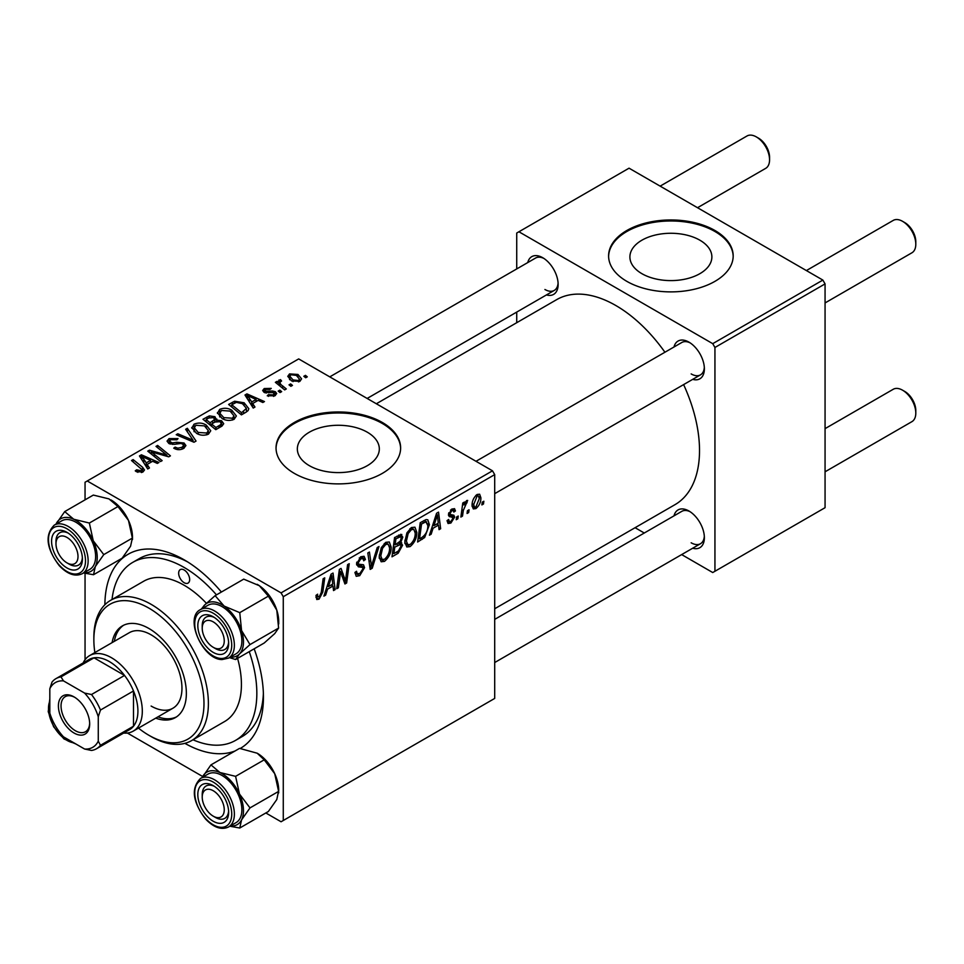 <?xml version="1.0" encoding="UTF-8"?>
<svg xmlns="http://www.w3.org/2000/svg" width="964" height="964" viewBox="0 0 964 964"><rect width="100%" height="100%" fill="white"/><g stroke="black" fill="none" stroke-linecap="round" stroke-linejoin="round"><path stroke-width="1.45" d="M699.876 240.205A40.994 23.666 0 0 0 655.207 235.071A40.994 23.666 0 0 0 629.902 256.942A40.994 23.666 0 0 0 641.904 273.68A40.994 23.666 0 0 0 686.573 278.801A40.994 23.666 0 0 0 711.878 256.942A40.994 23.666 0 0 0 699.876 240.205M714.939 230.492A62.299 35.969 0 0 0 647.049 222.696A62.299 35.969 0 0 0 608.597 255.918A62.299 35.969 0 0 0 626.841 281.355A62.299 35.969 0 0 0 694.731 289.152A62.299 35.969 0 0 0 733.182 255.918A62.299 35.969 0 0 0 714.939 230.492M733.182 256.436A62.299 35.969 0 0 0 714.939 231.505A62.299 35.969 0 0 0 647.459 223.612A62.299 35.969 0 0 0 608.609 256.436M309.348 465.672A40.994 23.666 180 0 1 297.346 448.947A40.994 23.666 180 0 1 322.639 427.076A40.994 23.666 180 0 1 367.308 432.209A40.994 23.666 180 0 1 379.322 448.947A40.994 23.666 180 0 1 354.017 470.806A40.994 23.666 180 0 1 309.348 465.672M382.383 422.497A62.299 35.969 0 0 0 314.493 414.701A62.299 35.969 0 0 0 276.041 447.923A62.299 35.969 0 0 0 294.285 473.36A62.299 35.969 0 0 0 362.163 481.157A62.299 35.969 0 0 0 400.626 447.923A62.299 35.969 0 0 0 382.383 422.497M400.614 448.441A62.299 35.969 0 0 0 382.383 423.509A62.299 35.969 0 0 0 314.903 415.617A62.299 35.969 0 0 0 276.041 448.441M673.993 346.992A21.798 12.592 60 0 1 688.947 342.136L688.947 342.136A21.798 12.592 60 0 1 704.371 368.838A21.798 12.592 60 0 1 692.682 379.358M690.091 342.847A18.69 10.785 -120 0 0 681.813 342.485L476.011 461.298M527.754 262.557A21.798 12.592 60 0 1 542.708 257.701L542.708 257.701A21.798 12.592 60 0 1 558.132 284.404A21.798 12.592 60 0 1 546.443 294.936M543.853 258.412A18.69 10.785 -120 0 0 535.574 258.051L329.772 376.864M673.993 515.861A21.798 12.592 60 0 1 688.947 511.004L688.947 511.004A21.798 12.592 60 0 1 704.371 537.695A21.798 12.592 60 0 1 692.682 548.227M690.091 511.703A18.69 10.785 -120 0 0 681.813 511.342L494.701 619.37M104.883 604.753A112.125 64.733 60 0 1 184.16 559.819L184.16 559.819A112.125 64.733 60 0 1 221.383 592.029M187.534 561.855A102.787 59.346 -120 0 0 139.382 558.554L132.767 562.361A102.787 59.346 -120 0 0 112.017 599.512M494.701 608.754L675.005 504.654A118.355 68.336 -120 0 0 683.609 384.6M664.919 352.234A118.355 68.336 -120 0 0 615.827 305.516A118.355 68.336 -120 0 0 556.65 299.647L376.346 403.759M492.496 470.818L494.701 474.625L283.271 596.704L281.066 592.884L492.496 470.818L298.683 358.921L85.049 482.253L85.049 499.858M85.049 573.303L85.049 659.738M283.271 596.704L283.271 820.497L281.066 821.762L265.823 812.965M202.705 776.526L127.356 733.026M416.81 532.381C416.846 538.02 414.604 542.756 410.098 546.6L406.784 546.986L404.808 541.949L406.916 532.851L411.495 527.525L414.942 527.188L416.81 532.381L415.05 531.357M433.053 528.26L431.161 534.201L429.414 535.213L436.584 513.27L438.536 512.137L440.656 528.718L439.042 529.658L438.524 525.091L433.053 528.26L431.908 527.597M319.06 599.15L316.758 599.512L316.047 595.342L317.65 594.186L317.505 595.824L319.156 597.017L321.265 592.45L323.121 578.774L324.735 577.846L322.832 591.992L319.06 599.15L315.915 597.343M315.963 595.981L319.156 597.017M354.945 572.496L356.957 573.652L359.825 573.532L362.958 568.748L362.536 567.434L358.367 566.808L356.547 563.976L360.861 556.758L364.055 556.276L365.368 559.313L363.753 560.819L362.982 558.554L360.813 558.867L358.15 562.928L358.753 564.181L363.488 564.759L364.561 567.651L359.717 575.677L356.222 576.303L354.945 572.411L356.547 571.266L357.283 573.978L354.957 572.628M362.536 567.434L356.547 563.952M356.62 562.952L358.753 564.181M378.973 546.528L372.237 568.23L370.188 569.411L367.826 552.962L369.441 552.035L371.465 566.121L377.237 547.528L378.973 546.528M391.191 547.178C391.215 552.806 388.974 557.553 384.467 561.385L381.154 561.771L379.177 556.746L381.286 547.648L385.865 542.322L389.311 541.985L391.191 547.178L389.42 546.154M483.856 501.232L483.482 503.991L481.892 504.919L482.217 502.184L483.856 501.232M494.701 474.625L494.701 698.43L283.271 820.497M400.675 534.297L402.795 537.105L400.675 542.672L402.603 545.154L398.168 553.252L391.987 556.818L394.589 537.514L401.819 534.466M399.542 542.021L401.711 542.865M327.531 589.173L325.639 595.125L323.904 596.126L331.062 574.195L333.026 573.062L335.135 589.643L333.52 590.571L333.014 586.016L327.531 589.173L326.386 588.51M340.003 575.978L338.352 587.787L336.725 588.727L339.364 569.399L341.051 568.423L345.461 580.979L347.606 564.639L349.233 563.699L346.63 583.003L344.931 583.979L340.497 571.471L340.003 575.978L338.581 575.159M452.719 517.258L449.248 516.62L448.453 514.728L451.815 509.1L454.538 508.667L455.454 510.932L453.851 512.077L453.249 510.534L451.73 510.763L450.055 513.511L450.212 514.475L453.851 515.234L454.659 517.114L450.875 523.054L448.055 523.512L447.043 520.632L448.646 519.476L449.332 521.608L450.947 521.391L453.056 518.186L448.453 514.776L452.478 517.114M448.585 513.535L451.526 514.86M424.654 537.526L417.617 542.021L420.22 522.717L426.028 519.596L427.799 519.789L429.426 524.681L424.654 537.526L423.124 536.647M480.879 497.725C480.988 502.015 479.313 505.642 475.891 508.606L473.312 508.908L472.071 505.654C471.926 501.22 473.613 497.496 477.144 494.472L479.638 494.207L480.879 497.725L478.951 496.605M469.046 509.787L468.673 512.547L467.07 513.475L467.407 510.739L469.046 509.787M463.31 510.462L462.491 516.114L460.876 517.053L462.768 503.003L464.395 502.075L463.985 504.979L466.588 500.569L467.673 500.412L463.31 510.462L461.877 509.631M458.237 516.029L457.864 518.789L456.261 519.716L456.599 516.981L458.237 516.029M281.669 391.637L280.066 392.553L278.198 391.095L279.837 390.143L281.669 391.637M292.478 385.395L290.875 386.311L289.007 384.853L290.646 383.901L292.478 385.395M217.43 413.375L219.684 409.387C224.01 407.664 228.07 407.953 231.866 410.278L236.373 415.978L234.107 419.328C229.902 421.003 225.913 420.738 222.142 418.533L217.37 412.7M254.966 407.049L253.231 408.049L244.977 395.011L246.929 393.89L264.461 401.566L262.847 402.494L258.123 400.373L252.652 403.53L254.966 407.049M221.973 426.1L215.791 429.667L202.982 419.256L209.321 415.894L214.936 416.689L216.575 420.087L221.612 420.762L223.72 423.702L221.973 426.1M216.876 419.087L216.575 421.304M196.041 441.066L193.993 442.247L176.219 434.716L177.834 433.776L193.065 440.235L185.63 429.281L187.353 428.281L196.041 441.066M136.514 471.745L135.249 470.854L136.659 469.805L141.371 470.781L142.118 469.769L131.502 460.527L133.128 459.587L142.527 467.215L144.492 469.986L143.07 471.89L136.514 471.745M162.157 460.635L160.53 461.563L147.757 451.14L149.444 450.176L166.941 455.177L155.999 446.38L157.626 445.44L170.435 455.852L168.748 456.828L151.24 451.851L162.157 460.635M281.066 592.884L87.254 480.988M149.444 467.974L147.709 468.974L139.455 455.936L141.419 454.803L158.94 462.491L157.337 463.419L152.613 461.286L147.131 464.443L149.444 467.974M183.726 448.405C180.328 450.176 176.99 450.092 173.737 448.152L175.147 447.115L177.834 448.188L182.039 447.308L183.582 445.404L182.582 444.006L180.822 443.476L174.014 444.368L168.833 443.464L167.025 441.114L169.049 438.62L178.027 438.596L176.918 439.813L170.809 439.692L169.435 441.307L172.315 442.934L176.677 442.271L184.04 442.994L185.932 445.561L183.726 448.405M191.8 428.173L194.053 424.184C198.379 422.461 202.44 422.75 206.236 425.076L210.755 430.763L208.477 434.125C204.272 435.8 200.295 435.535 196.511 433.33L191.74 427.486M267.257 395.794L268.45 394.638L273.559 394.927L273.945 392.722L264.04 392.324L262.666 390.504L264.208 388.54L271.258 388.396L269.86 389.432L265.534 389.384L265.389 391.251L272.571 391.01L275.415 391.721L276.704 393.541L274.885 395.782L267.257 395.794M274.62 395.927L273.945 392.722M264.787 392.673L264.787 390.384L265.389 392.854M245.989 412.231L241.422 414.869L228.613 404.458L234.626 401.229L244.133 402.783L248.833 408.7L248.097 410.592L245.989 412.231M299.9 381.334L291.622 380.961L287.766 376.346L289.537 373.912L297.972 374.454L301.587 378.852L299.9 381.334M280.428 381.25C279.608 382.925 280.355 384.479 282.633 385.901L286.308 388.95L284.681 389.89L275.367 382.322L276.981 381.395L278.897 382.961L278.307 381.178L280.476 379.611L281.584 380.997L279.849 382.25L279.849 385.974M307.299 376.84L305.696 377.755L303.829 376.297L305.468 375.345L307.299 376.84M193.005 739.786A102.787 59.346 -120 0 0 235.553 740.388L242.157 736.58A102.787 59.346 -120 0 0 263.377 693.212M822.858 280.078L825.064 283.898L714.939 347.474L712.733 343.666L822.858 280.078L629.046 168.182L516.728 233.035L516.728 268.932M516.728 312.095L516.728 322.711M714.939 347.474L714.939 571.266L712.733 572.544L681.656 554.589M644.277 533.02L635.083 527.706M714.939 571.266L825.064 507.691L825.064 283.898M712.733 343.666L518.921 231.77M691.152 373.924A18.69 10.785 -120 0 0 700.503 374.851A18.69 10.785 -120 0 0 704.322 367.489M544.913 289.489A18.69 10.785 -120 0 0 554.264 290.417A18.69 10.785 -120 0 0 558.084 283.067M691.152 542.792A18.69 10.785 -120 0 0 700.503 543.708A18.69 10.785 -120 0 0 704.322 536.358M254.171 648.808A112.125 64.733 60 0 1 263.449 697.153A112.125 64.733 60 0 1 240.265 748.462M235.144 750.932A112.125 64.733 60 0 1 184.895 743.352M149.444 452.526L149.444 450.176M166.941 456.334L166.941 455.177M157.626 447.718L157.626 445.44M151.24 453.984L151.24 451.851M141.419 459.033L141.419 454.803M147.131 468.058L147.131 464.443M143.769 459.033L146.215 462.901L150.589 460.382L141.901 456.466L143.769 459.033L143.769 462.744M146.215 466.6L146.215 462.901M141.901 459.792L141.901 456.466M150.589 462.455L150.589 460.382M136.659 471.818L136.659 469.805M137.852 472.36L137.852 470.661M141.371 472.565L141.371 470.781M133.128 461.84L133.128 459.587M142.527 472.167L142.527 467.215M175.147 448.863L175.147 447.115M175.641 449.067L175.641 447.417M177.834 449.646L177.834 448.188M182.039 449.2L182.039 447.308M169.049 443.585L169.049 438.62M170.339 444.103L170.339 442.488M172.315 444.416L172.315 442.934M184.04 448.224L184.04 442.994M177.834 435.403L177.834 433.776M193.065 441.861L193.065 440.235M187.353 431.86L187.353 428.281M194.053 431.619L194.053 424.184M206.236 427.124L206.236 425.076M194.222 431.752L194.222 427.654L198.186 432.45L206.79 433.017L208.332 430.643L204.476 425.895L195.8 425.257L194.246 428.124L194.246 431.788M198.186 434.149L198.186 432.45M206.79 434.848L206.79 433.017M209.321 417.689L209.321 415.894M214.936 422.063L214.936 416.689M221.612 426.305L221.612 420.762M206.103 419.533L210.104 422.774L214.671 419.4L214.671 422.22L214.671 419.4L213.406 417.641L208.851 417.954L206.103 419.533L206.103 421.786M210.104 425.04L210.104 422.774M211.598 423.991L215.924 427.51L220.419 424.823L221.274 423.401L219.961 421.666L214.996 422.039L211.598 423.991L211.598 426.245M215.924 429.595L215.924 427.51M220.419 426.992L220.419 424.823M268.45 396.361L268.45 394.638M273.559 396.397L273.559 394.927M264.208 392.408L264.208 388.54M266.462 393.023L266.462 391.685M272.571 392.348L272.571 391.01M275.415 395.445L275.415 391.721M246.929 398.108L246.929 393.89M252.652 407.145L252.652 403.53M249.29 398.108L251.725 401.976L256.099 399.458L247.411 395.553L249.29 398.108L249.29 401.831M251.725 405.687L251.725 401.976M247.411 398.879L247.411 395.553M256.099 401.542L256.099 399.458M234.626 403.085L234.626 401.229M244.133 404.808L244.133 402.783M231.734 404.735L241.554 412.713L246.41 408.375L242.434 403.663L236.349 402.374L231.734 404.735L231.734 407.001M241.554 414.797L241.554 412.713M243.603 413.604L243.603 411.52M219.684 416.822L219.684 409.387M231.866 412.339L231.866 410.278M219.876 413.327L223.817 417.653L232.42 418.219L233.963 415.846L230.095 411.098L221.431 410.459L219.876 413.327L219.876 416.99L219.876 413.327M223.817 419.352L223.817 417.653M232.42 420.051L232.42 418.219M289.537 379.491L289.537 373.912M297.972 376.562L297.972 374.454M290.875 374.755L289.875 376.273L293.044 379.937L298.503 380.527L299.43 379.081L296.358 375.382L290.875 374.755M293.044 381.636L293.044 379.937M298.503 381.925L298.503 380.527M290.646 386.13L290.646 383.901M276.981 383.648L276.981 381.395M278.897 385.202L278.897 382.961M278.982 385.263L278.982 380.009M280.476 381.226L280.476 379.611M279.837 392.372L279.837 390.143M305.468 377.587L305.468 375.345M482.096 503.184L483.482 503.991M396.361 552.215L398.168 553.252M399.06 534.948L402.795 537.105M398.554 542.816L402.603 545.154M395.915 538.828L395.095 544.853L400.313 541.105L401.193 538.105L400.638 536.659L395.915 538.828L394.529 538.033M393.71 544.045L395.095 544.853M396.855 536.201L398.662 537.249M394.794 547.106L393.914 553.625L398.493 550.89L401 546.034L400.458 544.515L394.794 547.106L393.408 546.311M392.529 552.818L393.914 553.625M396.385 544.106L398.192 545.142M379.286 558.397L384.467 561.385M382.551 548.287L380.78 555.915L382.142 559.445L384.588 559.241C388.01 556.071 389.685 552.288 389.589 547.901L388.227 544.226L385.805 544.431L382.551 548.287L381.322 547.588M379.238 555.023L380.78 555.915M384.238 543.527L385.805 544.431M369.815 566.832L372.237 568.23M369.561 565.024L371.465 566.121M354.957 572.929L359.717 575.677M356.547 563.976L362.223 567.254M360.898 556.734L365.368 559.313M360.56 556.939L365.356 559.71M359.235 557.951L360.813 558.867M356.776 562.133L358.15 562.928M356.62 562.94L358.5 564.036M356.608 563.06L364.561 567.651M316.325 595.137L317.505 595.824M321.434 591.185L322.832 591.992M324.458 594.439L325.639 595.125M333.303 588.582L335.135 589.643M331.206 584.979L333.014 586.016M330.544 580.075L328.411 586.582L332.785 584.063L331.821 575.701L330.544 580.075L329.363 579.4M327.242 585.907L328.411 586.582M330.773 575.098L331.821 575.701M336.966 586.992L338.352 587.787M343.317 579.75L345.461 580.979M343.979 581.485L346.63 583.003M339.183 570.712L340.497 571.471M452.056 508.968L455.454 510.932M450.525 510.064L451.73 510.763M448.79 512.788L450.055 513.511M450.417 514.668L454.659 517.114M447.043 520.837L450.875 523.054M429.968 533.526L431.161 534.201M438.813 527.657L440.656 528.718M436.716 524.054L438.524 525.091M436.053 519.162L433.933 525.669L438.295 523.151L437.343 514.776L436.053 519.162L434.885 518.475M432.752 524.994L433.933 525.669M436.282 514.173L437.343 514.776M420.376 538.346L422.184 539.382M427.679 523.681L429.426 524.681M421.545 524.03L419.545 538.828L421.605 537.635C425.847 534.731 427.92 530.682 427.823 525.501L425.895 521.825L421.545 524.03L420.147 523.235M418.159 538.033L419.545 538.828M423.835 520.632L426.715 521.982L424.112 520.476M404.916 543.6L410.098 546.6M408.17 533.502L406.398 541.117L407.772 544.648L410.206 544.443C413.64 541.274 415.315 537.49 415.219 533.104L413.857 529.429L411.435 529.634L408.17 533.502L406.953 532.791M404.868 540.226L406.398 541.117M409.869 528.73L411.435 529.634M472.107 506.425L475.891 508.606M477.084 496.135L473.673 504.534L474.517 507.112L475.903 506.98L479.289 498.641L478.433 496.026L475.854 495.424M472.191 503.666L473.673 504.534M467.287 511.739L468.673 512.547M461.105 515.306L462.491 516.114M462.612 504.184L463.985 504.979M465.395 501.858L467.034 502.81M465.166 502.244L466.227 502.859M456.466 517.981L457.864 518.789M215.43 648.579L213.237 647.302A15.569 8.989 -120 0 0 224.251 640.952A15.569 8.989 -120 0 0 213.237 621.876A15.569 8.989 -120 0 0 202.223 628.227A15.569 8.989 -120 0 0 213.237 647.302L215.43 648.579A18.69 10.785 60 0 0 224.781 649.507A18.69 10.785 -120 0 0 228.613 642.144A18.69 10.785 60 0 1 224.781 649.507A18.69 10.785 -120 0 1 220.901 650.363A18.69 10.785 -120 0 1 214.285 647.856M904.786 222.612L902.581 221.334L904.786 222.612A15.569 8.989 60 0 1 915.8 241.687L915.8 244.229A18.69 10.785 -120 0 0 902.581 221.334L902.581 221.334A18.69 10.785 -120 0 0 893.242 220.407L806.374 270.571M825.064 302.937L911.932 252.785A18.69 10.785 -120 0 0 915.8 244.229M202.223 628.227L202.223 625.684A18.69 10.785 60 0 1 206.091 617.129A18.69 10.785 60 0 1 214.382 617.502A18.69 10.785 -120 0 0 209.971 616.273A18.69 10.785 -120 0 0 206.091 617.129A18.69 10.785 -120 0 0 202.271 627.046M904.786 391.468L902.581 390.203L904.786 391.468A15.569 8.989 60 0 1 915.8 410.543L915.8 413.086A18.69 10.785 -120 0 0 902.581 390.203L902.581 390.203A18.69 10.785 -120 0 0 893.242 389.275L825.064 428.643M825.064 471.794L911.932 421.642A18.69 10.785 -120 0 0 915.8 413.086M215.43 817.436L213.237 816.171A15.569 8.989 -120 0 0 224.251 809.808A15.569 8.989 -120 0 0 213.237 790.733A15.569 8.989 -120 0 0 202.223 797.095A15.569 8.989 -120 0 0 213.237 816.171L215.43 817.436A18.69 10.785 60 0 0 224.781 818.364A18.69 10.785 -120 0 0 228.613 811.013A18.69 10.785 60 0 1 224.781 818.364L224.781 818.364A18.69 10.785 -120 0 1 214.285 816.713M202.223 797.095L202.223 794.553A18.69 10.785 60 0 1 206.091 785.997A18.69 10.785 60 0 1 214.382 786.359A18.69 10.785 -120 0 0 206.091 785.997A18.69 10.785 -120 0 0 202.271 795.915M697.514 207.718L765.693 168.351A18.69 10.785 -120 0 0 769.561 159.795L769.561 157.252A15.569 8.989 60 0 0 758.548 138.177L756.342 136.912A18.69 10.785 -120 0 0 747.004 135.984L660.135 186.136M69.191 564.145L66.998 562.88A15.569 8.989 -120 0 0 78 556.517A15.569 8.989 -120 0 0 66.998 537.442A15.569 8.989 -120 0 0 55.984 543.804A15.569 8.989 -120 0 0 66.998 562.88L69.191 564.145A18.69 10.785 60 0 0 78.542 565.073A18.69 10.785 -120 0 0 82.362 557.71A18.69 10.785 60 0 1 78.542 565.073A18.69 10.785 -120 0 1 68.046 563.422M55.984 543.804L55.984 541.262A18.69 10.785 60 0 1 59.852 532.706A18.69 10.785 60 0 1 68.143 533.068A18.69 10.785 -120 0 0 59.852 532.706A18.69 10.785 -120 0 0 56.033 542.624M769.561 159.795A18.69 10.785 -120 0 0 756.342 136.912L758.548 138.177M257.135 584.329A30.318 17.509 60 0 1 257.28 584.401A30.318 17.509 60 0 1 259.364 585.726L268.366 596.138L239.759 612.646L224.118 606.067L215.117 595.656L204.609 605.043L201.368 609.067M215.117 595.656L243.723 579.135L259.364 585.726A30.318 17.509 60 0 1 276.801 610.188L278.608 628.07L274.716 633.625L264.208 643.012L235.602 659.521L239.482 653.966A30.318 17.509 60 0 1 230.914 657.159A30.318 17.509 60 0 1 230.288 657.111M219.611 654.484A21.798 12.592 60 0 1 199.199 633.854A21.798 12.592 60 0 1 206.85 614.707A21.798 12.592 60 0 1 213.237 616.791A21.798 12.592 60 0 1 228.649 643.494A21.798 12.592 60 0 1 219.611 654.484M228.564 658.099L236.06 653.785A28.028 16.183 -120 0 0 238.337 625.877A28.028 16.183 -120 0 0 213.839 603.934A28.028 16.183 -120 0 0 208.031 605.223L200.536 609.549A28.028 16.183 60 0 1 206.356 608.26A28.028 16.183 60 0 1 230.842 630.203A28.028 16.183 60 0 1 228.564 658.099L222.106 659.557C202.741 659.906 183.871 617.382 200.536 609.549M278.608 628.07L250.001 644.591L241.566 630.528L239.759 612.646M202.247 608.561A30.318 17.509 60 0 1 204.609 605.043A30.318 17.509 60 0 1 224.118 606.067A30.318 17.509 60 0 1 241.566 630.528A30.318 17.509 -120 0 1 239.482 653.966L250.001 644.591M229.408 657.617L235.602 659.521M268.366 596.138L276.801 610.188A30.318 17.509 60 0 1 278.717 621.539L278.717 623.973M257.087 753.161A30.318 17.509 60 0 1 257.28 753.27A30.318 17.509 60 0 1 266.148 760.608A30.318 17.509 60 0 1 274.716 773.694L278.608 791.396L250.001 807.904L239.482 794.035L235.602 776.345L219.961 772.526L210.959 764.886L202.247 777.43A30.318 17.509 60 0 1 202.524 776.864A30.318 17.509 60 0 1 219.961 772.526A30.318 17.509 60 0 1 239.482 794.035A30.318 17.509 60 0 1 241.566 819.882L250.001 807.904M210.959 764.886L239.566 748.377L257.183 753.209L264.208 759.825L274.716 773.694A30.318 17.509 60 0 1 278.717 790.396L276.801 799.53L268.366 811.507L239.759 828.016L241.566 819.882A30.318 17.509 -120 0 1 230.288 825.979M206.85 815.978A21.798 12.592 60 0 1 198.162 790.986A21.798 12.592 60 0 1 213.237 785.648A21.798 12.592 60 0 1 219.611 790.926A21.798 12.592 60 0 1 228.649 812.351A21.798 12.592 60 0 1 206.85 815.978M228.564 826.967L236.06 822.641A28.028 16.183 -120 0 0 230.239 782.262A28.028 16.183 -120 0 0 208.031 774.092L200.536 778.418A28.028 16.183 60 0 1 222.756 786.588A28.028 16.183 60 0 1 228.564 826.967C221.467 830.269 213.779 827.606 205.513 818.978C192.523 801.65 190.86 788.13 200.536 778.418M229.842 826.232L239.759 828.016M264.208 759.825L235.602 776.345M278.608 791.396L278.717 792.842M56.008 524.127A30.318 17.509 60 0 1 56.286 523.56A30.318 17.509 -120 0 1 73.722 519.235A30.318 17.509 60 0 1 84.675 527.657A30.318 17.509 60 0 1 93.243 540.744L89.363 523.042L73.722 519.235L64.721 511.595L55.996 524.139M73.372 537.635A21.798 12.592 60 0 1 82.41 559.06A21.798 12.592 60 0 1 60.611 562.687A21.798 12.592 60 0 1 51.923 537.695A21.798 12.592 60 0 1 66.998 532.357A21.798 12.592 60 0 1 73.372 537.635M84.001 528.971A28.028 16.183 -120 0 0 61.792 520.801L54.297 525.115A28.028 16.183 60 0 1 76.517 533.297A28.028 16.183 60 0 1 82.326 573.676L89.821 569.35A28.028 16.183 -120 0 0 84.001 528.971M64.721 511.595L93.327 495.074L108.968 498.894L117.97 506.534L89.363 523.042M117.97 506.534L128.477 520.403L132.369 538.093L103.763 554.613L93.243 540.744A30.318 17.509 60 0 1 95.316 566.579L103.763 554.613M132.369 538.093L130.562 546.239L122.127 558.204L93.52 574.725L95.316 566.579A30.318 17.509 60 0 1 84.049 572.688M83.603 572.941L93.52 574.725M110.848 499.87A30.318 17.509 60 0 1 111.041 499.979A30.318 17.509 60 0 1 128.477 520.403A30.318 17.509 60 0 1 132.478 537.105L132.478 539.539M184.16 570.001A7.784 4.495 -120 0 0 180.268 569.616A7.784 4.495 -120 0 0 179.075 575.845A7.784 4.495 -120 0 0 184.16 582.714A7.784 4.495 -120 0 0 188.052 583.1A7.784 4.495 -120 0 0 189.245 576.858A7.784 4.495 -120 0 0 184.16 570.001M155.71 718.156A52.948 30.571 -120 0 0 175.4 717.577A52.948 30.571 -120 0 0 183.509 675.149A52.948 30.571 -120 0 0 148.926 628.492A52.948 30.571 -120 0 0 122.452 625.865A52.948 30.571 -120 0 0 112.101 642.626M123.573 625.274A52.948 30.571 -120 0 0 114.306 641.361M138.467 728.109A77.867 44.959 -120 0 0 148.926 735.303A77.867 44.959 -120 0 0 203.982 703.515A77.867 44.959 -120 0 0 148.926 608.139A77.867 44.959 -120 0 0 93.857 639.927A77.867 44.959 -120 0 0 94.87 652.58M151.119 736.568L148.926 735.303L151.131 736.568A80.976 46.754 60 0 1 151.119 736.568A80.976 46.754 60 0 0 191.619 740.581L224.648 721.506A80.976 46.754 -120 0 0 237.578 658.388M93.857 639.927L93.857 637.385A80.976 46.754 60 0 1 110.631 600.319A80.976 46.754 60 0 1 151.131 604.332A80.976 46.754 60 0 1 204.031 675.692A80.976 46.754 60 0 1 191.619 740.581M206.38 603.271A80.976 46.754 -120 0 0 184.16 585.256A80.976 46.754 -120 0 0 143.672 581.244L110.631 600.319M235.553 740.388A102.787 59.346 -120 0 0 249.254 651.64M216.478 594.872A102.787 59.346 -120 0 0 184.16 567.459A102.787 59.346 -120 0 0 132.767 562.361M83.145 662.943A43.609 25.172 60 0 1 89.676 655.568L129.321 632.685A43.609 25.172 60 0 1 151.131 634.842A43.609 25.172 60 0 1 179.617 673.27A43.609 25.172 60 0 1 172.93 708.215A43.609 25.172 60 0 1 151.131 706.058M157.915 716.879A52.948 30.571 -120 0 0 176.472 716.903M58.406 705.925A22.112 12.773 60 0 1 74.047 696.9A22.112 12.773 60 0 1 89.676 723.976A22.112 12.773 60 0 1 74.035 733.014A22.112 12.773 60 0 1 58.406 705.925M74.722 697.309A20.244 11.688 -120 0 0 65.239 696.659A20.244 11.688 -120 0 0 61.045 705.925A20.244 11.688 -120 0 0 69.89 726.302A20.244 11.688 -120 0 0 85.483 731.724A20.244 11.688 -120 0 0 89.664 723.193M89.676 655.568A43.609 25.172 60 0 1 123.284 667.257A43.609 25.172 60 0 1 142.31 711.143A43.609 25.172 60 0 1 133.285 731.098A43.609 25.172 60 0 1 123.633 733.074M98.268 741.135L100.473 745.293A40.488 23.377 60 0 1 96.484 748.751L129.525 729.676A40.488 23.377 -120 0 0 133.502 726.217A40.488 23.377 -120 0 0 137.912 711.143A40.488 23.377 -120 0 0 133.502 690.971A40.488 23.377 -120 0 0 124.537 675.439L94.026 657.822A40.488 23.377 -120 0 0 89.037 659.545L55.996 678.62A40.488 23.377 60 0 1 60.985 676.897L63.479 680.885A37.379 21.582 -120 0 0 49.815 688.766L49.815 713.167A37.379 21.582 -120 0 0 63.479 736.833L84.603 749.028A37.379 21.582 -120 0 0 98.268 741.135L98.268 716.746A37.379 21.582 -120 0 0 84.603 693.08L63.479 680.885M84.603 693.08L91.508 694.514L124.537 675.439A40.488 23.377 -120 0 0 94.026 657.822L60.985 676.897M100.473 745.293L133.502 726.217L133.502 690.971L100.473 710.046L98.268 716.746M49.815 688.766L52.02 682.078A40.488 23.377 60 0 1 55.996 678.62M96.484 748.751A40.488 23.377 60 0 1 91.508 750.462L84.603 749.028M91.508 694.514A40.488 23.377 60 0 1 100.473 710.046M157.349 453.743L157.349 452.309M163.097 455.297L163.097 453.911M154.397 456.562L154.397 454.249M176.677 443.97L176.677 442.271M188.498 439.921L188.498 438.222M206.935 419.063L206.935 416.978M212.707 423.353L212.707 421.28M218.924 427.859L218.924 425.775M268.775 392.842L268.775 391.492M232.457 404.326L232.457 402.241M282.633 388.227L282.633 385.901M368.923 560.614L370.935 561.771M356.62 564.868L360.295 566.989M340.774 572.556L343.148 573.917M342.075 576.496L344.642 577.978M448.501 515.366L451.188 516.921M422.063 521.644L423.871 522.693M220.889 658.46A26.161 15.111 -120 0 0 230.071 635.481A26.161 15.111 -120 0 0 205.585 610.718A26.161 15.111 -120 0 0 196.391 633.697A26.161 15.111 -120 0 0 220.889 658.46M205.585 818.484A26.161 15.111 -120 0 0 230.071 822.015A26.161 15.111 -120 0 0 220.889 788.419A26.161 15.111 -120 0 0 196.391 784.889A26.161 15.111 -120 0 0 205.585 818.484M74.65 535.128A26.161 15.111 -120 0 0 50.152 531.598A26.161 15.111 -120 0 0 59.346 565.193A26.161 15.111 -120 0 0 83.832 568.724A26.161 15.111 -120 0 0 74.65 535.128M49.815 701.177A26.161 15.111 -120 0 0 53.912 726.579A26.161 15.111 -120 0 0 73.867 742.822M142.118 469.769L142.118 472.336M183.582 445.404L183.582 448.489M169.435 441.307L169.435 443.777M208.332 430.643L208.332 434.198M221.274 423.401L221.274 426.498M246.41 408.375L246.41 411.977M233.963 415.846L233.963 419.4M289.875 376.273L289.875 379.78M299.43 379.081L299.43 381.587M400.638 536.659L398.361 535.345M400.458 544.515L398.06 543.13M388.227 544.226L385.419 542.599M382.142 559.445L379.214 557.746M362.982 558.554L360.379 557.059M449.332 521.608L447.32 520.439M453.249 510.534L451.309 509.426M450.381 514.656L448.561 513.607M413.857 529.429L411.038 527.802M407.772 544.648L404.844 542.949M478.433 496.026L476.493 494.906M474.517 507.112L472.071 505.702M494.701 493.664L700.503 374.851M700.503 543.708L494.701 662.533M554.264 290.417L367.151 398.445M54.297 525.115C44.621 534.839 46.284 548.359 59.274 565.687C67.54 574.315 75.216 576.978 82.326 573.676M49.815 698.84L48.236 711.649L53.61 726.736L63.986 738.942L75.891 743.991M133.285 731.098L172.93 708.215"/></g></svg>
